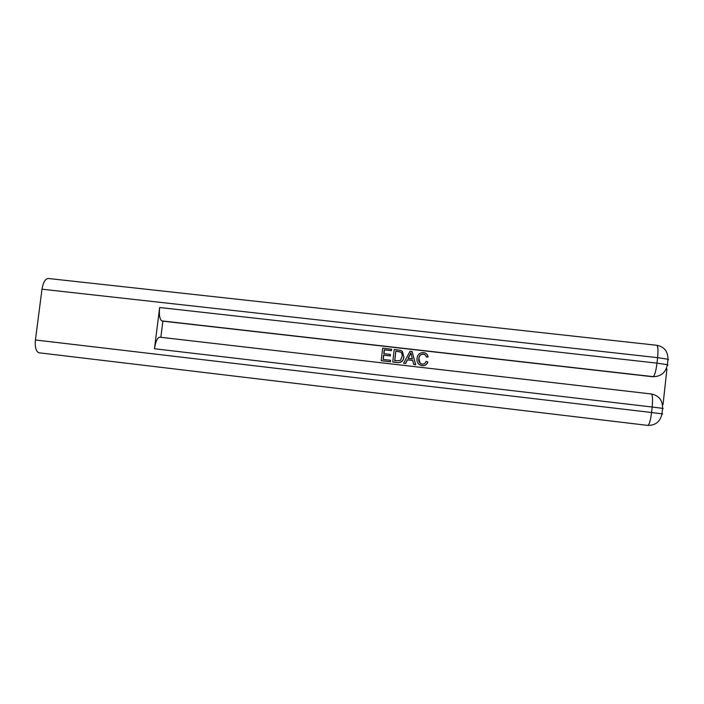 <?xml version="1.0" encoding="UTF-8"?>
<svg xmlns="http://www.w3.org/2000/svg" width="704" height="704" viewBox="0 0 704 704"><rect width="100%" height="100%" fill="white"/><g stroke="black" fill="none" stroke-linecap="round" stroke-linejoin="round"><path stroke-width="1.06" d="M103.268 360.457L104.711 360.624M425.357 355.018L423.35 354.147C420.64 354.279 419.162 355.766 418.933 358.618L420.182 363.299M427.803 361.97C426.782 364.558 424.899 365.754 422.145 365.578L421.846 365.534C418.202 364.619 416.61 362.217 417.058 358.345C417.578 354.561 419.707 352.651 423.465 352.616L423.623 352.634C426.114 352.986 427.592 354.394 428.067 356.858L426.246 357.034C425.99 355.335 425.031 354.35 423.368 354.077L423.262 354.068C420.552 354.191 419.074 355.687 418.845 358.538C418.343 361.469 419.452 363.317 422.154 364.1C424.134 364.188 425.436 363.264 426.07 361.346L427.874 362.041C426.862 364.619 424.978 365.825 422.233 365.64L419.162 364.522M426.906 354.235L428.146 356.937L426.246 357.034M412.755 360.457L407.475 359.858L405.592 363.554L403.594 363.273L410.08 351.252L412.078 351.481L415.606 364.654L413.723 364.443L412.738 360.395L407.37 359.779L405.478 363.493L403.594 363.273M412.078 351.481L415.703 364.725L413.723 364.443M391.494 349.14L391.327 350.592L384.261 349.782L383.803 353.646L390.386 354.402L390.218 355.854L383.627 355.098L383.117 359.445L390.509 360.29L390.474 361.812L381.181 360.686L382.668 348.137L391.635 349.237L391.459 350.68L384.402 349.879L383.953 353.663M390.386 354.402L390.35 355.934L383.777 355.177L383.266 359.462M663.036 404.571L666.926 368.975M159.65 307.507L656.982 363.132C655.952 371.14 654.676 375.646 653.154 376.64L161.929 320.901C159.711 319.546 158.954 315.084 159.65 307.507L154.466 348.753C155.663 341.282 157.467 337.427 159.887 337.198L651.253 393.967C652.59 394.671 652.898 399.018 652.168 407.018L154.466 348.753M160.846 337.304L162.87 321.156L652.573 376.728M401.984 351.05L403.92 356.928C403.454 360.941 401.271 362.833 397.373 362.613L392.744 362.023L394.231 349.457L400.726 350.372L402.45 351.481L403.806 356.849C403.339 360.87 401.157 362.762 397.25 362.542L392.744 362.023M35.429 339.979L651.57 412.509C650.593 420.209 649.37 424.512 647.918 425.418L38.87 352.774C35.948 351.428 34.804 347.16 35.429 339.979L41.994 289.203C43.217 282.172 45.373 278.608 48.479 278.511L656.709 345.268C658.002 345.875 658.293 350.002 657.589 357.65L41.994 289.203M214.315 373.701L218.02 374.141M162.87 321.156L161.929 320.901M390.509 360.29L390.474 361.812M390.333 361.742L381.181 360.686M394.689 360.774L400.356 360.527L402.037 356.62C402.424 354.666 401.887 353.091 400.426 351.894L395.833 351.102L394.689 360.774M395.833 351.102L394.83 360.791M400.77 352.114L395.956 351.19M409.772 355.054L408.074 358.389L412.377 358.882L410.907 352.818L408.214 358.406M410.96 353.038L409.878 355.133M38.87 352.774L647.918 425.418C655.609 425.401 660.299 421.529 661.989 413.82L651.57 412.509L652.168 407.018L662.587 408.346C662.737 400.418 659.041 395.639 651.499 394.002M653.391 376.666C661.135 376.473 665.79 372.478 667.366 364.681L656.982 363.132L657.589 357.65L667.964 359.234C667.973 351.375 664.224 346.72 656.709 345.268M668.562 359.744L667.964 359.234L667.366 364.681L667.964 365.156M663.221 408.549L662.587 408.346L661.989 413.82L662.631 413.978"/></g></svg>
